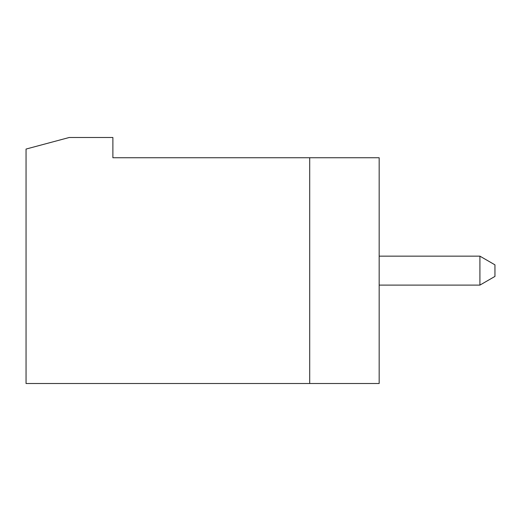 <?xml version="1.0" encoding="UTF-8"?>
<svg xmlns="http://www.w3.org/2000/svg" width="521" height="521" viewBox="0 0 521 521"><rect width="100%" height="100%" fill="white"/><g stroke="black" fill="none" stroke-linecap="round" stroke-linejoin="round"><path stroke-width="0.78" d="M379.171 285.104L479.913 285.104L494.95 276.417L494.95 264.844L479.913 256.156L379.171 256.156M112.881 157.746L379.171 157.746L379.171 383.515L26.05 383.515L26.05 149.065L69.26 137.485L112.881 137.485L112.881 157.746M309.708 157.746L309.708 383.515M479.913 285.104L479.913 256.156"/></g></svg>
